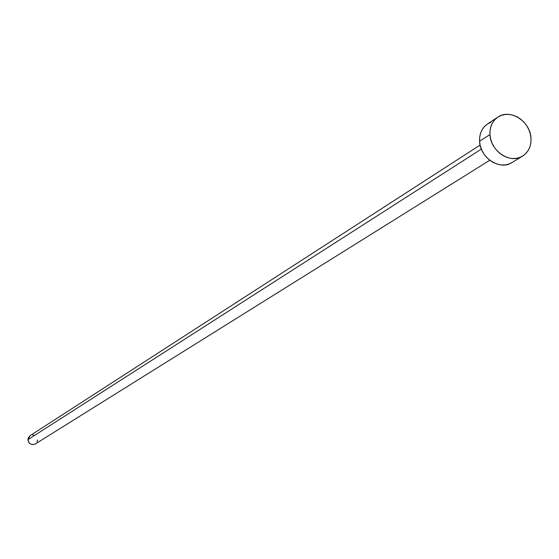 <?xml version="1.0" encoding="UTF-8"?>
<svg xmlns="http://www.w3.org/2000/svg" width="559" height="559" viewBox="0 0 559 559"><rect width="100%" height="100%" fill="white"/><g stroke="black" fill="none" stroke-linecap="round" stroke-linejoin="round"><path stroke-width="0.84" d="M480.111 145.067L30.053 435.685L27.95 439.66L481.355 149.099L27.95 439.66C28.872 443.944 31.332 445.383 35.315 443.972L489.761 160.265M489.95 134.53C489.684 126.858 492.318 121.058 497.838 117.131C509.962 108.271 530.505 121.436 530.994 138.255C531.302 146.227 528.5 152.181 522.588 156.101C510.437 164.346 490.369 151.147 489.95 134.53L479.573 141.273L489.95 134.53L490.082 130.254L490.998 126.222L492.668 122.589L495.022 119.493L497.964 117.048L501.395 115.357L505.161 114.469L509.13 114.427L513.155 115.231L517.068 116.838L520.729 119.193L524 122.204L526.753 125.761L528.884 129.723L530.316 133.936L530.994 138.255L530.889 142.503L530.009 146.521L528.381 150.154L526.061 153.271L523.14 155.744L519.737 157.477L515.964 158.4L511.988 158.483L507.942 157.708L503.994 156.115L500.298 153.753L496.993 150.72L494.205 147.136L492.053 143.139L490.62 138.884L489.95 134.53M497.838 117.131L487.42 124.028C481.935 127.934 479.322 133.678 479.573 141.273C479.964 157.736 499.851 170.774 511.911 162.599L522.539 156.129M511.953 162.571L509.081 163.962L505.343 164.884L501.395 164.968L497.384 164.206L493.471 162.634L489.81 160.3L486.533 157.303L483.78 153.76L481.648 149.798L480.23 145.585L479.573 141.273L479.706 137.039L480.621 133.042L482.284 129.443L484.618 126.369L487.434 124.021M487.546 123.951L490.942 122.267M37.474 439.947L37.132 441.792M35.392 443.923L32.757 444.657L30.934 444.23L29.375 443.133L28.327 441.533L27.95 439.66L28.299 437.816L30.13 435.636M32.674 434.958L34.497 435.384"/></g></svg>
